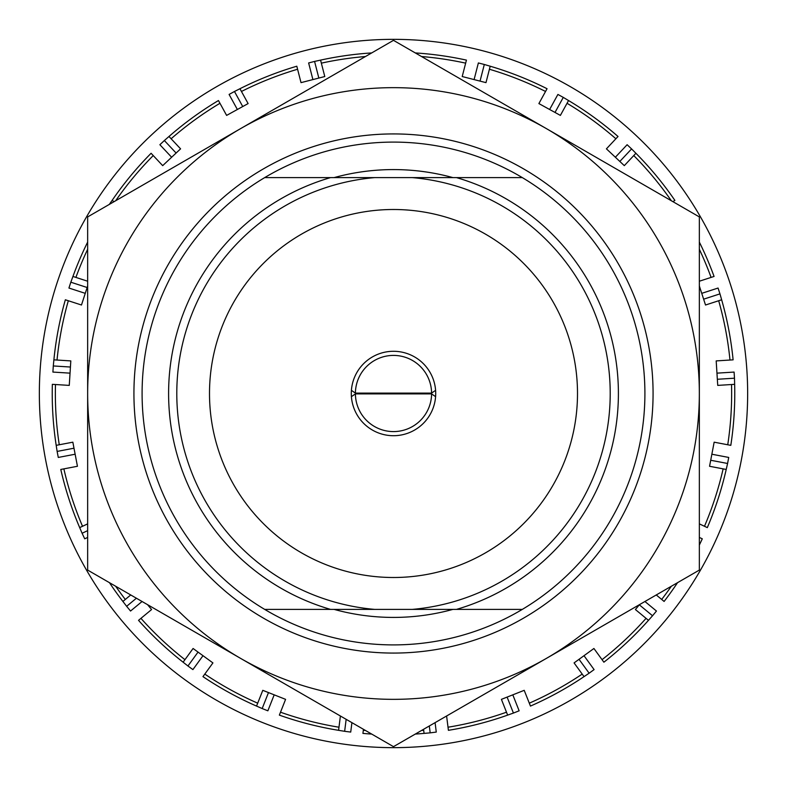 <?xml version="1.0" encoding="UTF-8"?>
<svg xmlns="http://www.w3.org/2000/svg" width="787" height="787" viewBox="0 0 787 787"><rect width="100%" height="100%" fill="white"/><g stroke="black" fill="none" stroke-linecap="round" stroke-linejoin="round"><path stroke-width="1.18" d="M330.53 609.394L264.688 609.394A251.397 251.397 0 0 1 264.688 177.606L374.691 177.606A216.71 216.71 0 0 0 176.79 393.5A216.71 216.71 0 0 0 374.691 609.394L330.53 609.394A224.885 224.885 0 0 1 330.53 177.606M456.47 177.606L522.312 177.606A251.397 251.397 0 0 1 522.312 609.394L412.309 609.394A216.71 216.71 0 0 0 610.21 393.5A216.71 216.71 0 0 0 412.309 177.606L456.47 177.606A224.885 224.885 0 0 1 456.47 609.394L522.312 609.394L456.47 609.394M577.501 393.5A184.001 184.001 0 0 0 393.5 209.499A184.001 184.001 0 0 0 209.499 393.5A184.001 184.001 0 0 0 393.5 577.501A184.001 184.001 0 0 0 577.501 393.5M435.713 393.5A42.213 42.213 0 0 0 393.5 351.287A42.213 42.213 0 0 0 351.287 393.5A42.213 42.213 0 0 0 393.5 435.713A42.213 42.213 0 0 0 435.713 393.5M731.526 384.528A338.144 338.144 0 0 1 727.739 444.773M723.135 468.865A338.144 338.144 0 0 1 704.483 526.277M671.331 586.256A338.144 338.144 0 0 1 661.69 599.448M646.058 618.356A338.144 338.144 0 0 1 602.045 659.673M582.203 674.095A338.144 338.144 0 0 1 529.307 703.175M506.494 712.205A338.144 338.144 0 0 1 448.019 727.218M423.681 730.297A338.144 338.144 0 0 1 421.517 730.484M365.483 730.484A338.144 338.144 0 0 1 363.319 730.297M338.981 727.218A338.144 338.144 0 0 1 280.506 712.205M257.693 703.175A338.144 338.144 0 0 1 204.797 674.095M184.955 659.673A338.144 338.144 0 0 1 140.942 618.356M125.31 599.448A338.144 338.144 0 0 1 115.669 586.256M82.517 526.277A338.144 338.144 0 0 1 63.865 468.865M59.261 444.773A338.144 338.144 0 0 1 55.474 384.528M57.018 360.043A338.144 338.144 0 0 1 68.321 300.742M75.906 277.408A338.144 338.144 0 0 1 87.652 249.272M115.669 200.744A338.144 338.144 0 0 1 153.239 155.56M171.113 138.768A338.144 338.144 0 0 1 219.957 103.284M241.452 91.469A338.144 338.144 0 0 1 297.584 69.246M321.342 63.147A338.144 338.144 0 0 1 365.483 56.516M421.517 56.516A338.144 338.144 0 0 1 465.658 63.147M489.416 69.246A338.144 338.144 0 0 1 545.548 91.469M567.043 103.284A338.144 338.144 0 0 1 615.887 138.768M633.761 155.56A338.144 338.144 0 0 1 671.331 200.744M699.348 249.272A338.144 338.144 0 0 1 711.094 277.408M718.679 300.742A338.144 338.144 0 0 1 729.982 360.043M412.309 177.606L374.691 177.606M374.691 609.394L412.309 609.394M334.091 609.394A223.911 223.911 0 0 0 452.909 609.394M452.909 177.606A223.911 223.911 0 0 0 334.091 177.606M618.297 263.714A259.572 259.572 0 0 1 523.286 618.297A259.572 259.572 0 0 1 168.703 523.286A259.572 259.572 0 0 1 263.714 168.703A259.572 259.572 0 0 1 618.297 263.714M264.688 609.394A251.397 251.397 0 0 0 522.312 609.394M658.365 240.576A305.848 305.848 0 0 0 546.424 128.635L393.5 40.344L87.652 216.917L87.652 570.083L393.5 746.656L699.348 570.083L699.348 216.917L546.424 128.635A305.848 305.848 0 0 0 87.652 393.5A305.848 305.848 0 0 0 546.424 658.365A305.848 305.848 0 0 0 658.365 240.576M522.312 177.606A251.397 251.397 0 0 0 264.688 177.606M747.65 393.5A354.15 354.15 0 0 0 393.5 39.35A354.15 354.15 0 0 0 39.35 393.5A354.15 354.15 0 0 0 393.5 747.65A354.15 354.15 0 0 0 747.65 393.5M70.043 373.146L70.427 367.027L53.29 365.955L52.906 372.074L70.043 373.146L69.266 385.394L52.355 384.331A341.273 341.273 0 0 0 56.192 445.353L57.126 451.423L73.988 448.206L72.847 442.176L56.192 445.353M371.71 52.926A341.273 341.273 0 0 0 320.565 60.117L314.574 61.425L318.843 78.061L324.785 76.536L320.565 60.117M314.574 61.425L308.632 62.95L312.901 79.585L301.018 82.635L296.807 66.216A341.273 341.273 0 0 0 239.946 88.724L234.467 91.489L242.74 106.54L248.112 103.579L239.946 88.724M234.467 91.489L229.096 94.44L237.369 109.491L226.617 115.404L218.452 100.539A341.273 341.273 0 0 0 168.979 136.485L164.355 140.529L176.111 153.042L180.577 148.841L168.979 136.485M164.355 140.529L159.879 144.719L171.635 157.243L162.693 165.644L151.094 153.278A341.273 341.273 0 0 0 112.118 200.4L109.295 204.423M87.652 242.091A341.273 341.273 0 0 0 72.935 276.444L70.83 282.208L87.16 287.511L87.652 285.986M70.83 282.208L68.931 288.042L85.262 293.344L81.474 305.012L65.351 299.778A341.273 341.273 0 0 0 53.89 359.846L53.29 365.955M57.126 451.423L58.277 457.444L75.139 454.227L77.441 466.278L60.786 469.455A341.273 341.273 0 0 0 79.684 527.615L82.094 533.261L87.652 530.645M109.452 582.665A341.273 341.273 0 0 0 122.9 601.445L126.638 606.305L136.407 598.228M147.562 604.672L151.596 609.541L138.532 620.343A341.273 341.273 0 0 0 183.115 662.201L187.945 665.989L198.039 652.098L193.081 648.488L183.115 662.201M187.945 665.989L192.904 669.599L202.997 655.699L212.923 662.91L202.957 676.623A341.273 341.273 0 0 0 256.542 706.087L262.169 708.546L268.485 692.58L262.789 690.327L256.542 706.087M262.169 708.546L267.865 710.809L274.191 694.842L285.592 699.358L279.355 715.117A341.273 341.273 0 0 0 338.587 730.326L344.647 731.31L346.152 719.328M363.446 729.303L362.925 733.395A341.273 341.273 0 0 0 371.71 734.074M415.29 734.074A341.273 341.273 0 0 0 424.075 733.395L430.184 732.854L429.318 725.978M446.603 716.003L448.413 730.326A341.273 341.273 0 0 0 507.645 715.117L513.429 713.061L507.103 697.095L501.408 699.358L507.645 715.117M513.429 713.061L519.135 710.809L512.809 694.842L524.211 690.327L530.458 706.087A341.273 341.273 0 0 0 584.043 676.623L589.129 673.2L579.035 659.309L574.077 662.91L584.043 676.623M589.129 673.2L594.096 669.599L584.003 655.699L593.919 648.488L603.885 662.201A341.273 341.273 0 0 0 648.468 620.343L652.541 615.759L639.31 604.809L635.404 609.541L648.468 620.343M656.26 594.952L664.1 601.445A341.273 341.273 0 0 0 677.548 582.665M699.348 523.867L707.316 527.615A341.273 341.273 0 0 0 726.214 469.455L727.582 463.474L710.71 460.257L709.559 466.278L726.214 469.455M727.582 463.474L728.723 457.444L711.861 454.227L714.153 442.176L730.808 445.353A341.273 341.273 0 0 0 734.645 384.331L734.487 378.193L717.341 379.275L717.734 385.394L734.645 384.331M734.487 378.193L734.094 372.074L716.957 373.146L716.19 360.908L733.11 359.846A341.273 341.273 0 0 0 721.649 299.778L719.967 293.876L703.627 299.178L705.526 305.012L721.649 299.778M699.348 281.225L714.065 276.444A341.273 341.273 0 0 0 699.348 242.091M672.905 201.659L674.882 200.4A341.273 341.273 0 0 0 635.906 153.278L631.587 148.92L619.831 161.443L624.307 165.644L635.906 153.278M631.587 148.92L627.121 144.719L615.365 157.243L606.423 148.841L618.021 136.485A341.273 341.273 0 0 0 568.548 100.539L563.285 97.391L555.012 112.443L560.383 115.404L568.548 100.539M563.285 97.391L557.904 94.44L549.631 109.491L538.888 103.579L547.054 88.724A341.273 341.273 0 0 0 490.193 66.216L484.31 64.475L480.04 81.11L485.982 82.635L490.193 66.216M484.31 64.475L478.368 62.95L474.099 79.585L462.215 76.536L466.435 60.117A341.273 341.273 0 0 0 415.29 52.926M699.348 285.986L701.738 293.344L718.069 288.042L719.967 293.876M699.348 537.423L702.289 538.81L699.348 545.076M644.927 601.494L656.456 611.037L652.541 615.759M435.083 722.653L436.273 732.077L430.184 732.854M351.917 722.653L350.727 732.077L344.647 731.31M142.073 601.494L130.544 611.037L126.638 606.305M87.652 537.423L84.711 538.81L82.094 533.261M474.099 79.585L480.04 81.11M549.631 109.491L555.012 112.443M615.365 157.243L619.831 161.443M701.738 293.344L703.627 299.178M716.957 373.146L717.341 379.275M711.861 454.227L710.71 460.257M584.003 655.699L579.035 659.309M512.809 694.842L507.103 697.095M423.554 729.303L424.075 733.395M340.397 716.003L338.587 730.326M274.191 694.842L268.485 692.58M202.997 655.699L198.039 652.098M130.74 594.952L122.9 601.445M87.652 523.867L79.684 527.615M75.139 454.227L73.988 448.206M70.427 367.027L70.81 360.908L53.89 359.846M87.652 281.225L72.935 276.444M85.262 293.344L87.16 287.511M114.095 201.659L112.118 200.4M171.635 157.243L176.111 153.042M237.369 109.491L242.74 106.54M312.901 79.585L318.843 78.061M393.5 431.591A38.091 38.091 0 0 0 431.591 393.903L355.409 393.903A38.091 38.091 0 0 0 393.5 431.591M435.595 396.658L431.591 393.903M431.591 393.097A38.091 38.091 0 0 0 393.5 355.409A38.091 38.091 0 0 0 355.409 393.097L431.591 393.097L435.595 390.342M351.405 390.342L355.409 393.097M355.409 393.903L351.405 396.658"/></g></svg>
